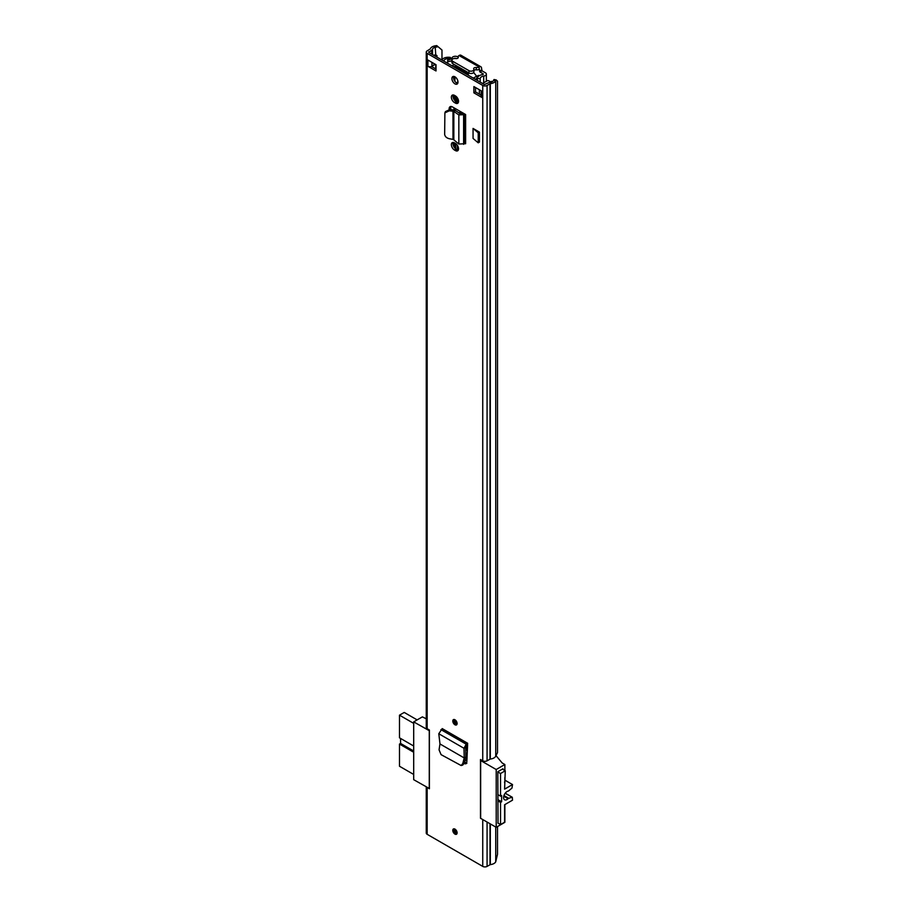 <?xml version="1.0" encoding="UTF-8"?>
<svg xmlns="http://www.w3.org/2000/svg" width="912" height="912" viewBox="0 0 912 912"><rect width="100%" height="100%" fill="white"/><g stroke="black" fill="none" stroke-linecap="round" stroke-linejoin="round"><path stroke-width="1.37" d="M439.972 743.953L438.786 733.75L442.217 728.597L467.685 743.291L466.203 744.203L463.991 748.296L464.231 757.952L439.972 743.953L439.048 749.835L441.089 754.657L461.119 765.521L462.68 765.1L464.368 763.127L465.827 757.313L464.208 757.94L462.794 763.549L464.368 763.127M461.119 765.521L462.794 763.549M454.951 76.825A4.309 2.485 -120 0 0 452.797 76.608A4.309 2.485 -120 0 0 452.135 80.062A4.309 2.485 -120 0 0 454.951 83.858A4.309 2.485 -120 0 0 457.106 84.064A4.309 2.485 -120 0 0 457.767 80.621A4.309 2.485 -120 0 0 454.951 76.825M455.43 150.583A4.4 2.542 -120 0 0 457.63 150.799A4.4 2.542 -120 0 0 458.303 147.277A4.4 2.542 -120 0 0 455.43 143.401L454.484 142.853A4.4 2.542 -120 0 0 452.284 142.637A4.4 2.542 -120 0 0 451.6 146.159A4.4 2.542 -120 0 0 454.484 150.035L455.43 150.583L457.049 149.648A4.4 2.542 -120 0 0 458.28 150.07M455.43 103.102A4.4 2.542 -120 0 0 457.63 103.318A4.4 2.542 -120 0 0 458.303 99.796A4.4 2.542 -120 0 0 455.43 95.92L454.484 95.372A4.4 2.542 -120 0 0 452.284 95.156A4.4 2.542 -120 0 0 451.6 98.678A4.4 2.542 -120 0 0 454.484 102.554L455.43 103.102L457.049 102.167A4.4 2.542 -120 0 0 458.28 102.589M454.951 719.773A3.055 1.767 -120 0 0 453.424 719.625A3.055 1.767 -120 0 0 452.956 722.076A3.055 1.767 -120 0 0 454.951 724.778A3.055 1.767 -120 0 0 456.479 724.926A3.055 1.767 -120 0 0 456.946 722.475A3.055 1.767 -120 0 0 454.951 719.773M454.951 829.111A3.055 1.767 -120 0 0 453.424 828.962A3.055 1.767 -120 0 0 452.956 831.413A3.055 1.767 -120 0 0 454.951 834.104A3.055 1.767 -120 0 0 456.479 834.263A3.055 1.767 -120 0 0 456.946 831.812A3.055 1.767 -120 0 0 454.951 829.111M473.887 86.583L482.003 91.268L482.003 97.527L473.887 92.842L473.887 86.583M436.016 70.965L427.899 66.28L427.899 60.032L436.016 64.718L436.016 70.965M436.745 45.6L441.978 50.023L436.745 45.6L435.127 45.862A6.886 3.979 0 0 0 430.247 48.986L427.158 50.867A3.055 1.767 0 0 0 426.257 52.109A3.055 1.767 0 0 0 427.158 53.363L482.744 85.454A3.055 1.767 0 0 0 487.076 85.454L490.314 83.665A6.886 3.979 0 0 0 495.729 80.849L496.185 79.914L497.507 81.168L497.507 752.628L495.729 756.208A6.886 3.979 0 0 1 490.314 759.035L487.076 760.813A3.055 1.767 0 0 1 482.744 760.813L480.487 759.514L480.487 818.235L482.744 819.546L482.744 866.4A3.055 1.767 0 0 0 487.076 866.4L490.314 864.61A6.886 3.979 0 0 0 495.729 861.794L497.507 854.305L497.507 826.568M426.257 786.931L426.257 833.055A3.055 1.767 0 0 0 427.158 834.309L427.158 787.444L429.415 788.755L429.415 730.033L427.158 728.722A3.055 1.767 180 0 1 426.257 727.468L426.257 52.109M427.158 834.309L482.744 866.4M463.627 113.384L465.622 114.536L465.622 143.743L464.824 143.731L464.824 114.524L463.296 113.544A2.873 1.653 180 0 1 463.627 113.384L452.466 106.943A4.708 2.725 -120 0 0 450.106 106.704A4.708 2.725 -120 0 0 449.137 108.87L449.137 109.508M473.054 138.43L473.054 128.432L479.438 132.115L479.438 142.112L478.219 142.819L473.054 138.43M467.594 744.739L467.525 743.36L467.594 745.195L465.61 747.213L465.827 757.313M464.197 763.64L465.838 763.846L466.807 762.147L467.594 745.195M453.766 76.426A4.309 2.485 -120 0 0 456.57 82.924A4.309 2.485 -120 0 0 457.756 83.323M437.384 46.877L435.765 47.139A4.594 2.656 0 0 0 432.505 49.225A2.873 1.653 180 0 1 431.718 50.103L428.777 52.429L484.375 84.52L488.387 82.821A2.873 1.653 180 0 1 489.915 82.365A4.594 2.656 0 0 0 493.517 80.484L493.985 79.549L496.185 79.914M481.16 95.167L475.517 91.895L475.517 87.529M436.016 69.095L431.513 66.496A2.873 1.653 180 0 1 427.899 66.28M453.241 94.962A4.4 2.542 -120 0 0 456.103 101.62L457.049 102.167M453.241 142.443A4.4 2.542 -120 0 0 456.103 149.101L457.049 149.648M449.137 108.87L450.756 107.935A4.708 2.725 60 0 1 451.064 106.487M450.756 107.935L450.756 109.634M466.568 763.139L464.641 762.022M441.978 59.839L441.978 50.023M473.887 92.842L475.517 91.895M482.003 97.527A2.873 1.653 180 0 1 481.16 96.353L481.16 90.79M431.513 66.496A2.873 1.653 180 0 0 431.957 66.28L433.975 65.117L433.975 63.544M434.887 64.079A3.249 1.881 180 0 1 433.975 65.117M435.617 56.373L436.962 55.586L436.962 57.148M433.987 55.427L435.332 54.652L436.962 55.586M453.834 139.832L452.979 139.399L452.979 111.207L453.834 111.435L453.834 139.832L458.839 144.039L464.824 143.731M449.32 110.819L449.867 109.543L453.538 109.93L452.979 111.207L449.32 110.819L444.885 112.86L444.657 134.326C444.988 136.549 446.538 138.02 449.32 138.727L452.979 139.399M449.867 109.543L445.444 111.572L444.885 112.86M453.538 109.93L455.669 110.637L453.834 111.435L458.839 114.935L460.674 114.137L455.669 110.637M465.622 114.536L458.839 114.935L458.839 144.039M463.296 113.544L460.674 114.137M479.438 132.115L478.219 132.821L473.054 128.432M478.219 142.819L478.219 132.821M466.853 763.298L464.094 763.583M465.85 757.051L464.425 757.849M438.786 733.75L463.991 748.296L465.61 747.213M465.758 753.198L467.183 754.019M467.343 750.622A45.041 26.003 -120 0 0 466.043 749.356L467.4 748.57L467.4 745.321M466.043 746.233L466.043 749.356M429.415 730.774L413.695 721.882L422.359 716.889L426.257 718.793M464.664 761.93L466.613 763.059M466.864 760.859L465.177 759.89M413.695 721.882L413.695 779.68L429.415 788.561M502.968 769.443L502.968 768.748L497.827 771.712L498.032 823.137M504.598 805.296L504.86 805.136A2.873 1.653 -120 0 0 504.815 804.612M504.86 805.136L504.86 822.316L496.208 827.309L480.647 818.338L480.647 760.54L481.468 760.072M504.598 782.724A2.873 1.653 -120 0 0 504.86 781.709L504.598 781.869M429.256 788.663L429.256 730.865M496.014 755.638L502.159 762.968L504.86 764.53L504.86 770.537M504.86 777.571L504.86 781.709M496.208 827.309L496.208 769.523L504.86 764.53M496.208 769.523L480.647 760.54M413.695 723.376L399.49 715.168L399.49 737.819L413.695 746.016M413.695 752.263L399.49 744.067L399.49 766.251L413.695 774.448M399.49 744.067L400.573 743.44L400.573 738.446M399.49 715.168L404.233 712.443L417.149 719.899M400.573 743.44L413.695 751.021M503.732 796.244L508.052 798.741A4.879 2.816 -60 0 1 507.026 799.516A4.879 2.816 -60 0 1 504.587 799.756A4.879 2.816 -60 0 1 503.846 795.845A4.879 2.816 -60 0 1 507.026 791.548A4.879 2.816 -60 0 1 508.052 791.137A1.915 1.106 -60 0 0 508.463 790.978A1.915 1.106 -60 0 0 508.748 790.772L511.974 788.093L512.51 784.559L504.598 789.131L505.271 770.777L500.54 773.513L497.827 771.951M497.827 823.023L500.54 824.585L500.54 802.4L497.827 800.839M497.827 794.591L500.54 796.153L500.54 773.513M467.172 754.247L465.758 753.437M465.234 759.685L466.876 760.631M502.364 769.09L505.271 770.777M500.54 824.585L504.598 822.236L504.598 804.749L512.51 800.177L512.305 797.27L505.225 793.178M505.134 793.303L512.305 797.27M511.974 797.248L508.748 798.308L503.948 795.526M508.052 798.741A1.915 1.106 -60 0 1 508.748 798.308M500.54 796.153L501.623 795.526L501.623 801.773L500.54 802.4M497.827 799.596L501.623 801.773M504.86 780.148L512.51 784.559M454.963 720.161A2.155 1.243 -120 0 0 456.445 723.17A2.155 1.243 -120 0 0 456.787 723.33M454.963 829.487A2.155 1.243 -120 0 0 456.445 832.508A2.155 1.243 -120 0 0 456.787 832.667M462.954 113.715A9.656 5.575 -120 0 0 458.588 112.678M455.761 143.617L455.761 148.884M455.829 96.182L455.829 100.445L458.155 102.577M457.391 149.819L457.391 145.339M458.519 100.913L457.573 100.024M492.092 81.772A6.692 3.865 0 0 0 491.887 81.362L489.721 81.795A4.4 2.542 0 0 1 489.938 82.365M457.984 81.784A9.565 5.518 -120 0 0 457.813 81.875A9.565 5.518 -120 0 0 457.163 82.365M450.482 58.721L450.482 57.456A6.692 3.865 0 0 0 441.932 59.918A4.777 2.759 180 0 1 441.887 59.987M443.62 60.99A7.079 4.081 180 0 0 444.11 60.329A4.4 2.542 0 0 1 449.73 58.71L450.482 57.456M447.04 62.962L446.88 62.677A4.309 2.485 180 0 1 446.458 62.632M476.406 78.535A1.699 0.98 -120 0 0 476.759 78.455A1.699 0.98 -120 0 0 477.101 77.668A1.699 0.98 -120 0 0 476.6 76.243A26.095 15.059 -120 0 0 473.613 72.55M467.696 74.545A24.863 14.353 -120 0 0 454.837 67.42L454.837 66.348A26.095 15.059 60 0 1 468.369 74.157L467.423 74.704M453.891 66.895L454.837 66.348M477.318 80.438L477.318 78.569L480.191 78.603A4.56 2.633 180 0 1 483.702 76.084A3.443 1.984 -0 0 0 486.358 74.146A3.443 1.984 -0 0 0 485.344 72.743L481.969 70.794L479.94 71.957L478.948 67.066A2.873 1.653 -0 0 1 476.258 67.499A2.109 1.22 180 0 0 473.67 68.685A2.109 1.22 180 0 0 473.761 69.038A2.873 1.653 -0 0 1 473.875 69.506A2.873 1.653 -0 0 1 472.108 71.045A2.873 1.653 -0 0 1 468.985 70.68L452.751 61.309A2.873 1.653 -0 0 1 451.907 60.135A2.873 1.653 -0 0 1 455.601 58.55A2.109 1.22 180 0 0 458.303 57.388A2.109 1.22 180 0 0 458.246 57.103A2.873 1.653 -0 0 1 458.166 56.726A2.873 1.653 -0 0 1 459.01 55.552L479.188 66.929A3.352 1.938 -60 0 1 480.863 66.758A3.352 1.938 -60 0 1 481.559 68.286L481.969 70.794M482.813 83.619A4.309 2.485 180 0 1 482.733 83.38L487.624 80.552A3.865 2.234 180 0 1 489.254 80.986A4.97 2.873 180 0 1 489.915 81.761M478.515 75.365L476.714 76.414M451.03 58.915A3.853 2.223 180 0 1 451.052 58.938A4.97 2.873 180 0 0 449.821 58.562M447.689 62.21L446.88 62.677M465.53 73.644L466.34 73.576A1.915 1.106 60 0 1 466.75 73.633M456.536 67.705A1.915 1.106 60 0 1 457.14 68.263L457.938 69.266M466.864 73.735L466.271 74.066M456.433 82.832A9.462 5.461 60 0 1 456.878 82.536A9.462 5.461 60 0 1 457.995 82.137M456.98 97.299L456.98 99.488L458.428 100.32M458.166 57.057L457.835 56.863A3.443 1.984 0 0 0 454.45 56.35A3.443 1.984 0 0 0 452.044 57.809A4.56 2.633 180 0 1 447.689 59.839L447.735 63.373M456.73 58.562L454.837 58.186A7.421 4.286 180 0 1 454.7 58.482M477.318 78.569A7.421 4.286 180 0 1 483.041 74.476L483.314 73.918L479.94 71.957M447.689 63.338L447.689 59.839M480.191 82.103L480.191 78.603M451.907 60.705A7.421 4.286 180 0 1 447.735 61.492M480.863 66.758L460.925 55.244A3.352 1.938 120 0 0 459.249 55.415M473.875 70.509A2.109 1.22 180 0 1 476.258 69.848A2.873 1.653 -0 0 0 478.948 69.403M451.907 60.135L451.907 62.483A2.873 1.653 -0 0 0 452.751 63.646L468.985 73.028A2.873 1.653 -0 0 0 472.108 73.382A2.873 1.653 -0 0 0 473.875 71.854L473.875 69.506M482.744 760.813L482.744 85.454M427.158 728.722L427.158 53.363M487.076 760.813L487.076 85.454M490.006 759.126L490.006 83.756M490.314 759.035L490.314 83.665M495.729 756.208L495.729 80.849L493.517 80.484M435.765 54.902L435.127 45.862M495.729 861.794L495.729 827.036M490.314 864.61L490.314 823.912M490.006 864.701L490.006 823.741M487.076 866.4L487.076 822.043M435.765 68.947L435.765 64.581M432.505 67.066L432.505 65.96M432.505 54.572L432.505 49.225M431.718 54.116L431.718 50.103M428.777 52.429L428.777 51.802M431.957 66.28L431.957 62.381M456.103 101.62L454.484 102.554M456.103 149.101L454.484 150.035M463.615 144.358L463.615 115.163L462.076 114.171M440.918 729.611L466.203 744.203L466.283 746.027M467.525 743.36L442.24 728.756M455.088 724.345A2.633 1.516 60 0 1 453.23 721.13A2.633 1.516 60 0 1 455.088 720.047A2.633 1.516 60 0 1 456.946 723.273A2.633 1.516 60 0 1 455.088 724.345M455.088 720.092A2.155 1.243 -120 0 0 454.347 720.138A2.155 1.243 -120 0 0 454.016 721.859A2.155 1.243 -120 0 0 455.43 723.763A2.155 1.243 -120 0 0 456.502 723.866A2.155 1.243 -120 0 0 456.935 723.068M455.088 833.682A2.633 1.516 60 0 1 453.23 830.456A2.633 1.516 60 0 1 455.088 829.384A2.633 1.516 60 0 1 456.946 832.61A2.633 1.516 60 0 1 455.088 833.682M455.088 829.43A2.155 1.243 -120 0 0 454.347 829.475A2.155 1.243 -120 0 0 454.016 831.197A2.155 1.243 -120 0 0 455.43 833.089A2.155 1.243 -120 0 0 456.502 833.203A2.155 1.243 -120 0 0 456.935 832.394M454.928 148.166L454.928 143.116M454.928 110.249L454.928 108.368M454.928 100.685L454.928 95.635M453.971 146.889L453.971 142.614M453.971 109.987L453.971 107.81M453.971 99.408L453.971 95.133M479.37 94.13L479.37 89.752M454.928 81.419L454.928 76.813M453.971 79.709L453.971 76.448M455.829 100.445L457.072 99.727L458.474 100.537M456.502 101.62L458.132 100.685M473.317 78.136L476.6 76.243M454.358 64.581L452.09 65.881L454.324 64.558M483.702 82.821L483.702 76.084M479.53 71.261L481.559 70.087M476.258 69.848L476.258 67.499M468.985 73.028L468.985 70.68M452.751 63.646L452.751 61.309M454.347 720.138L455.191 720.275C456.798 722.281 457.231 723.478 456.502 723.866M454.347 829.475L455.191 829.601C456.798 831.607 457.231 832.804 456.502 833.203M475.312 79.287L476.759 78.455M456.878 82.536L457.995 81.886M486.358 81.282L486.358 74.146M458.166 57.809L458.166 56.726"/></g></svg>
